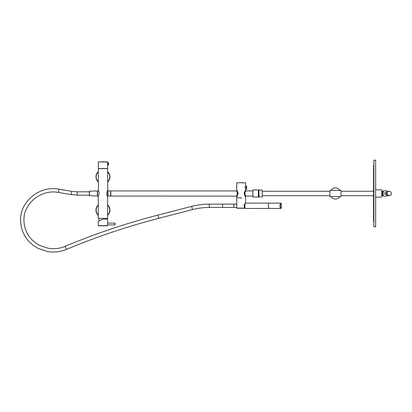 <?xml version="1.0" encoding="UTF-8"?>
<svg xmlns="http://www.w3.org/2000/svg" width="412" height="412" viewBox="0 0 412 412"><rect width="100%" height="100%" fill="white"/><g stroke="black" fill="none" stroke-linecap="round" stroke-linejoin="round"><path stroke-width="0.62" d="M252.891 196.086L252.937 197.029L258.442 196.982L258.442 189.968L252.937 189.927L252.891 190.869M252.937 189.927L252.937 197.029M252.891 196.982L252.891 189.968M252.891 190.926L245.665 190.926M236.57 190.926L110.833 190.926L110.833 196.03L236.519 196.143L237.276 194.485C237.647 191.364 235.515 189.221 237.276 192.476C235.52 189.226 237.647 191.353 237.276 194.485L236.519 196.143L236.689 197.806L241.128 197.806M252.891 196.03L245.686 196.03M258.973 189.927L258.973 197.029L262.305 196.807L262.192 190.148L258.973 189.927M110.787 195.365L110.72 191.59M110.833 191.637L110.787 192.533M262.305 196.807L262.192 190.148M110.72 191.034L110.607 195.916L107.944 196.138L107.944 190.813L110.72 191.034L110.72 195.916M107.944 195.808L107.944 191.147M107.836 190.756L107.79 196.241L107.419 195.901C105.611 194.397 108.145 189.185 107.419 191.05M107.79 190.715L107.614 168.616L98.288 168.616L98.463 191.158C100.101 192.605 97.804 197.575 98.463 195.793M107.614 196.241L107.614 218.339L98.288 218.339L98.288 196.117L97.603 196.117L97.603 190.833L98.288 190.833M329.914 190.751L329.914 196.586L341.012 196.586L341.012 190.37L329.914 190.37L329.914 190.751M340.06 196.586A5.552 5.552 0 0 1 330.867 196.586M330.867 190.37A5.552 5.552 0 0 1 340.06 190.37M386.976 193.218L386.961 193.475A2.22 2.22 0 0 0 389.18 195.695A2.22 2.22 0 0 0 391.4 193.475A2.22 2.22 0 0 0 389.252 191.256A2.22 2.22 0 0 0 386.966 193.336L386.961 193.475A2.22 2.22 0 0 1 386.966 193.336L387.234 192.414M389.18 191.256L388.897 191.276L389.18 191.256A2.22 2.22 0 0 0 386.966 193.336A2.22 2.22 0 0 1 389.18 191.256L386.518 191.256L389.18 191.256M387.316 192.27L388.289 191.446M389.18 195.695L386.518 195.695L389.18 195.695L387.234 194.541L387.033 194.047M388.197 195.468L387.579 195.015M236.715 204.131L209.301 204.131L209.301 207.463L234.052 207.463L233.619 205.794L234.052 204.131M236.766 207.463L234.052 207.463M89.389 195.144L89.389 191.307L89.389 195.643L89.389 195.144L77.209 195.144L77.209 191.812L71.709 191.348L59.014 189.185L58.458 192.471L71.147 194.629L71.709 191.348M98.288 171.619A6.994 6.994 0 0 0 98.288 182.042A6.994 6.994 0 0 1 98.288 171.619M107.614 182.042A6.994 6.994 0 0 0 107.614 171.619A6.994 6.994 0 0 1 107.614 182.042M98.288 204.913A6.994 6.994 0 0 0 98.288 215.337A6.994 6.994 0 0 1 98.288 204.913M107.614 215.337A6.994 6.994 0 0 0 107.614 204.913A6.994 6.994 0 0 1 107.614 215.337M89.497 195.757L89.497 191.199L97.381 190.926L97.381 196.03L89.389 195.643M259.014 190.591L258.442 190.735M259.014 196.364L258.927 190.735M237.863 193.475C236.359 197.569 236.359 197.569 237.863 193.475C236.359 189.386 236.359 189.386 237.863 193.475C236.359 189.386 236.359 189.386 237.863 193.475C236.359 197.569 236.359 197.569 237.863 193.475L237.94 193.269C236.462 189.252 236.462 189.319 237.945 193.475L237.94 193.269C236.462 189.252 236.462 189.319 237.945 193.475L237.863 193.475M237.94 193.681C236.462 197.698 236.467 197.631 237.945 193.475C236.467 197.631 236.462 197.698 237.94 193.681M236.689 190.19L236.689 182.82L236.735 190.262M245.732 196.143L244.975 194.479C244.584 191.415 246.762 189.175 244.975 192.471C246.762 189.175 244.584 191.415 244.975 194.479L245.712 196.071M244.388 193.475C245.892 189.391 245.892 189.391 244.388 193.475C245.892 197.559 245.892 197.559 244.388 193.475C245.892 189.391 245.892 189.391 244.388 193.475C245.892 197.559 245.892 197.559 244.388 193.475L244.311 193.475C245.794 197.636 245.794 197.703 244.316 193.681C245.794 197.703 245.789 197.631 244.311 193.475C245.794 189.319 245.794 189.247 244.316 193.269L244.311 193.475C245.799 189.309 245.799 189.237 244.316 193.269L244.388 193.475M245.732 196.653L245.506 196.328L245.732 196.653M241.128 182.712L245.567 182.82L241.128 182.712M236.709 197.806L236.709 198.471L236.709 197.806M245.542 197.806L245.542 198.471L245.542 197.806M241.128 198.471L241.406 198.471L241.128 198.471M246.541 189.34L245.567 189.134L246.541 189.34L246.587 186.023L245.547 185.802L245.119 187.3L245.547 185.802L246.587 186.023L245.547 185.802L245.119 187.3L245.547 185.802L246.675 186.131L246.675 189.232L246.675 186.131L246.567 187.604L245.119 187.3L246.675 187.604L246.541 189.34L246.675 187.604L245.119 187.455L245.547 189.134L246.541 189.34L246.675 187.759L245.119 187.3L245.547 189.134L246.541 189.34M244.486 208.127L244.512 207.602L244.404 208.235L236.766 208.127L236.689 198.471L236.766 208.127L244.486 208.127L244.095 204.702L245.459 203.173L244.095 204.702L244.404 208.235L236.766 208.127L244.429 208.127M242.431 208.235L245.377 208.343A2.606 0.675 90 0 1 245.341 208.307L245.392 208.364A2.663 0.69 90 0 0 245.578 208.462L269.118 208.446A2.652 0.685 -90 0 1 268.423 205.794A2.652 0.685 -90 0 1 269.108 203.142A2.663 0.69 90 0 0 269.057 203.131A2.663 0.69 90 0 0 268.727 203.456C267.944 204.913 268.593 209.796 269.355 208.199M244.115 193.475C245.763 197.642 245.763 197.708 244.12 193.681C245.763 197.708 245.763 197.642 244.115 193.475C245.763 189.314 245.763 189.242 244.12 193.269L244.12 193.269C245.763 189.242 245.763 189.314 244.115 193.475M238.141 193.475L238.136 193.269C236.488 189.242 236.493 189.314 238.141 193.475C236.493 189.314 236.488 189.242 238.136 193.269L238.141 193.475C236.493 197.642 236.488 197.708 238.136 193.681C236.488 197.708 236.493 197.642 238.141 193.475M236.689 196.411L236.874 196.138M107.62 224.798L107.692 219.112L102.949 219.112L99.565 220.667M102.949 161.998C96.938 161.998 96.938 161.998 102.949 161.998L107.614 161.998L98.396 161.885L98.288 168.503L107.614 168.503L107.614 165.073L108.423 164.955L108.423 162.735L107.712 162.766M107.578 164.924L107.614 161.998M107.686 164.826L107.614 162.616M375.641 189.814L381.744 189.814L381.744 197.137L375.641 197.137M375.641 160.18L375.641 226.77L373.864 226.77L373.864 160.18L375.641 160.18M382.408 195.231L381.744 195.752M382.408 191.724L381.744 191.204M383.299 191.698L382.408 191.698L382.408 195.252L383.299 195.252M373.529 166.613L373.529 167.566M373.529 170.625L373.529 171.433M373.529 176.012L373.529 180.168L373.864 180.034M373.864 181.409L373.529 181.409L373.529 188.49L373.864 188.49M373.864 192.976L373.529 192.976L373.529 193.975L373.864 193.975M373.864 200.536L373.529 200.536L373.529 208.405L373.864 208.405M373.529 209.492L373.529 211.593L373.864 211.593M373.529 215.517L373.529 216.326M373.529 219.39L373.529 220.338M373.864 220.384L373.529 220.384L373.529 221.723L373.864 221.723M373.529 166.572L373.864 166.572L373.529 166.587L373.529 165.233L373.864 165.233M373.529 170.151L373.864 170.532M373.529 174.714L373.529 175.795L373.864 175.78M373.864 188.521L373.529 188.521L373.529 192.862L373.864 192.862M373.864 195.18L373.529 195.18L373.529 200.495L373.864 200.495M373.529 212.283L373.529 213.632M373.529 216.532L373.529 217.495M373.864 171.892L373.529 171.892L373.529 174.59L373.864 174.59M373.864 213.73L373.529 213.73L373.529 215.425L373.864 215.425M373.529 175.795L373.864 175.919M373.529 180.168L373.529 181.378L373.864 181.378M373.864 194.073L373.529 194.073L373.529 195.139L373.864 195.139M373.864 208.343L373.529 208.245M373.529 214.59L373.864 214.601M373.864 211.037L373.529 210.939M373.864 217.515L373.529 217.515L373.529 218.643M373.529 215.023L373.864 214.976M373.529 172.087L373.864 172.015M373.864 173.014L373.529 172.947M373.529 168.307L373.529 169.95L373.864 169.95M373.529 221.373L373.864 221.383M373.529 217.752L373.864 217.701M373.529 212.741L373.864 212.597M373.864 169.255L373.529 169.198M383.299 190.813L383.299 196.138L386.518 196.138L386.518 194.237L384.741 194.237L384.741 192.718L386.518 192.718L386.518 190.813L383.299 190.813M386.518 192.718L386.518 194.237M114.824 223.119L114.824 224.885L107.635 224.885L107.635 225.668L98.267 225.668L98.231 221.316M98.859 221.023L99.307 220.811M98.262 223.598L98.293 224.638M102.949 219.112L101.424 219.823M115.046 223.335L115.046 224.664L114.824 223.108L107.65 223.108M245.367 203.26A2.606 0.675 90 0 0 245.341 203.281A2.606 0.675 90 0 0 245.202 203.507A2.606 0.675 90 0 0 244.852 206.093A2.606 0.675 90 0 0 245.341 208.307M269.057 203.131L245.578 203.131L245.567 198.471L245.567 203.131L245.248 203.456A2.663 0.69 90 0 0 244.893 206.098A2.663 0.69 90 0 0 245.392 208.364M258.396 197.029L258.396 189.927M77.209 195.082L71.137 194.572M59.014 189.185C39.82 185.287 19.967 201.365 20.6 220.374C21.094 233.001 27.038 242.395 38.429 248.56L47.663 251.557C54.106 252.613 60.337 251.902 66.347 249.43L66.353 249.43C96.356 236.869 127.159 226.502 158.749 218.324L157.914 215.1C126.17 223.314 95.218 233.733 65.065 246.361L66.353 249.43C96.356 236.869 127.159 226.497 158.754 218.324L192.486 209.6C197.992 208.178 203.6 207.463 209.301 207.463M157.914 215.1L191.647 206.376L192.486 209.6M222.562 207.463L222.562 204.131M98.288 171.917A6.772 6.772 0 0 0 98.288 181.738M107.614 181.738A6.772 6.772 0 0 0 107.614 171.917M98.288 205.217A6.772 6.772 0 0 0 98.288 215.033M107.614 215.033A6.772 6.772 0 0 0 107.614 205.217M241.082 182.82L245.567 182.82L241.082 182.82M236.689 182.82L241.082 182.712L236.689 182.82M99.719 220.621L99.4 220.667M98.957 161.885A266.363 233.753 -90 0 1 102.949 161.844A266.363 266.363 0 0 0 98.396 161.885L100.77 161.885M108.531 162.951L108.531 164.862A6.659 6.659 0 0 0 108.608 163.842A6.659 5.845 0 0 0 108.531 162.951L108.423 162.735M98.937 225.776L98.38 225.776A266.363 266.363 0 0 0 102.949 225.817A266.363 233.753 -90 0 1 98.937 225.776L107.635 225.668M269.108 208.446L280.685 208.446A2.652 0.685 -90 0 1 280.129 207.354A2.652 0.685 -90 0 1 280 205.794L280.129 204.239L280.685 203.142L269.108 203.142M280.392 204.367L280.392 207.226C280.948 208.838 281.324 208.359 281.53 205.794C281.324 203.234 280.948 202.756 280.392 204.367M262.305 195.695L329.914 195.695M341.012 191.256L373.529 191.256M341.012 195.695L373.529 195.695M65.065 246.361C59.647 248.585 54.034 249.229 48.225 248.276L39.902 245.578C29.69 240.042 24.365 231.637 23.932 220.374C23.345 203.415 41.159 188.964 58.458 192.471M191.652 206.376C197.436 204.882 203.317 204.136 209.301 204.131M89.389 191.812L77.209 191.812M381.816 195.695L383.299 195.695M381.816 191.256L383.299 191.256M262.305 191.256L329.914 191.256M258.927 196.22L258.442 196.22M244.991 194.449L245.717 196.081L244.991 194.449L244.949 192.682M245.701 190.89L244.955 192.646M245.732 190.813L245.567 189.134L245.722 190.864M236.766 207.138L236.874 208.235L236.766 207.138M241.082 208.235L236.874 208.235L241.082 208.235M245.567 197.806L245.567 196.761L245.567 197.806M245.567 185.807L245.567 182.82L245.567 185.807M236.57 196.03L237.261 194.454L236.524 196.107L236.689 197.806M107.388 218.339L107.275 219.112M98.509 218.339L99.313 220.621M108.608 163.842A6.659 6.659 0 0 0 108.531 162.828M107.501 161.885A266.363 266.363 0 0 0 102.949 161.844M373.529 167.586L373.864 167.586M373.529 171.531L373.864 171.531M373.529 176.671L373.864 176.671M373.529 177.67L373.864 177.67M373.529 184.401L373.864 184.401M373.529 185.4L373.864 185.4M373.529 201.55L373.864 201.55L373.529 201.535M373.529 202.55L373.864 202.55M373.529 209.286L373.864 209.286M373.529 210.285L373.864 210.285M373.529 216.424L373.864 216.424M373.529 219.364L373.864 219.364M373.529 220.363L373.864 220.363M373.529 170.12L373.864 170.12M373.529 175.589L373.864 175.589M373.529 182.408L373.864 182.408M373.529 189.7L373.864 189.7M373.529 190.699L373.864 190.699M373.529 198.409L373.864 198.409M373.529 199.408L373.864 199.408M373.529 207.427L373.864 207.427M373.529 216.516L373.864 216.516M373.529 173.349L373.864 173.349L373.529 173.359M373.529 182.434L373.864 182.434M373.529 183.433L373.864 183.433M373.529 190.771L373.864 190.771M373.529 191.771L373.864 191.771M373.529 199.496L373.864 199.496M373.529 208.086L373.864 208.086M373.529 212.242L373.864 212.242M373.529 187.491L373.864 187.491M373.529 196.303L373.864 196.303M373.529 197.302L373.864 197.302M373.529 205.294L373.864 205.294M373.529 191.863L373.864 191.863M373.529 183.464L373.864 183.464M373.529 204.522L373.864 204.522M373.529 196.179L373.864 196.179M373.529 186.461L373.864 186.461M373.529 187.46L373.864 187.46M373.529 178.865L373.864 178.865M373.529 179.864L373.864 179.864M373.529 210.851L373.864 210.851M373.529 202.575L373.864 202.575M373.529 203.574L373.864 203.574M373.529 195.072L373.864 195.072M373.529 185.431L373.864 185.431M373.529 186.43L373.864 186.43M373.529 177.752L373.864 177.752M373.529 178.751L373.864 178.751M373.529 218.7L373.864 218.7M373.529 213.596L373.864 213.596M373.529 205.573L373.864 205.573M373.529 206.572L373.864 206.572M373.529 197.317L373.864 197.317M373.529 198.316L373.864 198.316M373.529 188.639L373.864 188.639M373.529 189.633L373.864 189.633M373.529 180.379L373.864 180.379M373.529 174.358L373.864 174.358M373.529 168.256L373.864 168.256M373.529 165.572L373.864 165.572M102.949 225.817A266.363 266.363 0 0 0 107.522 225.776M280.685 208.446C281.077 208.039 281.283 208.982 281.535 205.794C281.406 203.832 281.118 202.951 280.685 203.142"/></g></svg>
